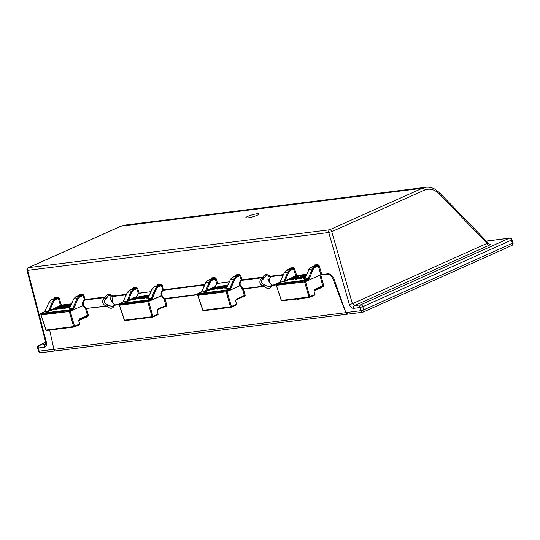 <?xml version="1.0" encoding="UTF-8"?>
<svg xmlns="http://www.w3.org/2000/svg" width="540" height="540" viewBox="0 0 540 540"><rect width="100%" height="100%" fill="white"/><g stroke="black" fill="none" stroke-linecap="round" stroke-linejoin="round"><path stroke-width="0.81" d="M215.649 278.66L211.876 280.354L210.209 282.211L206.847 290.365A0.661 0.452 -114.1 0 0 207.482 290.905L201.454 292.106L197.944 293.679L226.199 290.122L229.709 288.549L233.921 278.836L235.832 276.723L239.612 275.029M229.277 281.792L216.689 283.581L215.21 278.863L211.876 280.354L210.209 282.211L206.847 290.365L205.443 291.377A0.661 0.472 -97.2 0 1 205.214 291.634L201.454 292.106L197.944 293.679L226.199 290.122L229.709 288.549L233.921 278.836L235.832 276.723L239.179 275.225L235.919 275.63L235.791 276.17M226.435 287.908L224.822 288.205L224.708 287.786L227.232 285.775L221.987 288.124L222.109 288.549L221.231 288.657L221.11 288.238L227.644 285.309L221.11 288.238L221.231 288.657L222.109 288.549L225.862 286.862L222.109 288.549L221.987 288.124L221.11 288.238L227.232 285.775L224.708 287.786L224.822 288.205L226.138 288.043L226.017 287.618L224.708 287.786L226.435 287.908M226.105 285.91L220.887 287.854L224.208 286.362L224.087 285.944L219.638 287.935L220.867 287.779L220.988 288.205L218.086 289.055L217.377 289.143L217.256 288.725L223.209 286.051L221.981 286.207L222.082 286.558L222.656 285.91L225.983 285.491L226.105 285.91L224.208 286.362L224.087 285.944L219.638 287.935L220.867 287.779L220.401 288.461L217.377 289.143L217.256 288.725L223.209 286.051L221.981 286.207L222.656 285.91L225.983 285.491L225.308 285.788L225.43 286.214L225.308 285.788L224.087 285.944L225.983 285.491L226.409 285.863M220.286 286.632C220.57 286.855 219.915 287.293 218.329 287.955L218.207 287.537L212.531 289.373L212.652 289.791L211.781 289.75L211.66 289.332L212.531 289.373C211.275 289.386 211.7 288.961 213.82 288.09L219.49 286.254C220.759 286.234 220.327 286.659 218.207 287.537L212.531 289.373L212.652 289.791L211.781 289.75L211.66 289.332L212.531 289.373C211.275 289.386 211.7 288.961 213.82 288.09L219.713 286.227C220.685 286.288 220.185 286.72 218.207 287.537L218.329 287.955L212.652 289.791L218.329 287.955C220.448 287.078 220.874 286.652 219.611 286.673M240.341 285.606L226.179 291.803L197.863 295.218L202.986 310.311L230.513 306.848L226.179 291.803L197.883 295.36L202.797 310.304L197.674 294.482A0.661 0.472 -97.2 0 1 197.944 293.679A0.661 0.452 65.9 0 0 197.856 293.699A0.661 0.452 65.9 0 1 197.944 293.679A0.661 0.472 -97.2 0 0 197.674 294.482L197.478 294.462A0.661 0.661 0 0 1 197.856 293.699A0.661 0.661 0 0 0 197.478 294.462L202.797 310.304A0.661 0.661 0 0 0 203.506 310.75A0.661 0.472 82.8 0 0 203.6 310.723A0.661 0.472 82.8 0 1 202.986 310.311L230.513 306.848A0.661 0.472 82.8 0 0 231.127 307.26A0.661 0.452 65.9 0 0 231.221 307.233A0.661 0.452 65.9 0 1 231.127 307.26A0.661 0.472 82.8 0 1 231.032 307.287L203.506 310.75A0.661 0.472 82.8 0 1 202.986 310.311L202.797 310.304A0.661 0.661 0 0 0 203.506 310.75L231.032 307.287A0.661 0.661 0 0 0 231.221 307.233L236.169 305.012A0.661 0.452 65.9 0 1 236.081 305.039A0.661 0.452 65.9 0 0 236.169 305.012A0.661 0.661 0 0 0 236.547 304.263L235.595 300.875L236.162 299.281L244.391 295.596M240.239 275.582L236.466 277.276L234.785 279.133L230.803 288.596L229.932 288.299L230.803 288.596L230.344 289.103L226.834 290.675L227.084 291.546L226.179 291.803L225.929 290.932L197.674 294.482L225.929 290.932A0.661 0.472 -97.2 0 1 226.199 290.122A0.661 0.452 -114.1 0 1 226.834 290.675L225.929 290.932A0.661 0.472 -97.2 0 1 226.199 290.122A0.661 0.452 -114.1 0 1 226.834 290.675L231.417 306.592L236.365 304.371A0.661 0.452 65.9 0 1 236.169 305.012A0.661 0.661 0 0 0 236.547 304.263L235.595 300.875L236.162 299.281L244.323 295.623L242.554 289.177L239.767 285.863L227.084 291.546L231.417 306.592L230.513 306.848L225.929 290.932L230.344 289.103A0.661 0.452 -114.1 0 0 229.709 288.549L225.95 289.028A0.661 0.472 82.8 0 0 226.179 288.772L230.6 279.248L226.112 288.617L230.6 279.248L226.179 288.772L229.932 288.299L226.179 288.772A0.661 0.472 82.8 0 1 225.95 289.028L226.442 288.515L225.95 289.028L229.709 288.549A0.661 0.452 -114.1 0 1 230.344 289.103L234.785 279.133L230.6 279.248L232.571 277.135L230.6 279.248L234.785 279.133L236.466 277.276A0.661 0.452 -114.1 0 0 235.832 276.723L232.571 277.135A0.661 0.452 -114.1 0 0 232.484 277.155L236.007 275.576M211.768 278.532L207.988 280.226L206.024 282.339L201.454 292.106L205.443 291.377A0.661 0.472 -97.2 0 1 205.214 291.634L205.234 291.627A0.661 0.452 -97.8 0 0 205.457 291.377L209.345 281.921L211.248 279.815L215.028 278.12M235.575 300.746L236.547 304.263L235.575 300.746M211.012 279.248L211.599 277.904A0.661 0.472 82.8 0 1 211.336 278.728L207.988 280.226A0.661 0.452 65.9 0 0 207.893 280.247L205.835 282.44L201.501 291.951L206.024 282.339L210.209 282.211L205.835 282.44L207.893 280.247A0.661 0.452 65.9 0 1 207.988 280.226L205.835 282.44L201.501 291.951L197.856 293.699L201.359 292.133A0.661 0.452 65.9 0 1 201.454 292.106A0.661 0.452 65.9 0 0 201.359 292.133L205.443 291.377L209.345 281.921L211.248 279.815L214.589 278.316L211.241 278.748L211.208 279.275M217.046 287.03L213.287 289.028L219.017 286.787L217.046 287.03L217.168 287.449L213.118 289.265L218.855 287.01L217.168 287.449L217.046 287.03L213.287 289.028L218.828 286.902L217.046 287.03M217.964 288.63L218.086 289.055L217.964 288.63L217.256 288.725L220.988 288.205L220.867 287.779L217.964 288.63M226.719 287.307L226.017 287.618L226.719 287.307M226.051 287.321L227.097 286.484L226.051 287.321M137.214 288.529L133.441 290.216L131.774 292.072L128.412 300.226A0.661 0.452 -114.1 0 0 129.04 300.767L123.012 301.968L119.509 303.541L147.764 299.99L151.268 298.418L155.486 288.697L157.397 286.585L161.177 284.891M150.836 291.661L138.254 293.45L136.775 288.725L133.441 290.216L131.774 292.072L128.412 300.226L127.008 301.246A0.661 0.472 -97.2 0 1 126.772 301.496L123.012 301.968L119.509 303.541L147.764 299.99L151.268 298.418L155.486 288.697L157.397 286.585L160.744 285.086L157.484 285.498L157.181 286.16L157.484 285.498L154.136 286.997L152.165 289.116L147.744 298.634L151.976 289.211L147.744 298.634L151.976 289.211L154.136 286.997L157.397 286.585A0.661 0.452 -114.1 0 1 158.031 287.138L156.35 288.995L152.368 298.458L151.497 298.161L152.368 298.458L151.909 298.964L148.399 300.537L148.649 301.408L119.428 305.08L124.551 320.173L152.078 316.71L147.744 301.664L119.448 305.222L124.355 320.166L119.239 304.351A0.661 0.472 -97.2 0 1 119.509 303.541A0.661 0.452 65.9 0 0 119.414 303.568A0.661 0.452 65.9 0 1 119.509 303.541A0.661 0.472 -97.2 0 0 119.239 304.351L119.043 304.324A0.661 0.661 0 0 1 119.414 303.568A0.661 0.661 0 0 0 119.043 304.324L124.355 320.166A0.661 0.661 0 0 0 125.071 320.612A0.661 0.472 82.8 0 0 125.165 320.584A0.661 0.472 82.8 0 1 124.551 320.173L152.078 316.71A0.661 0.472 82.8 0 0 152.692 317.122A0.661 0.452 65.9 0 0 152.78 317.095A0.661 0.452 65.9 0 1 152.692 317.122A0.661 0.472 82.8 0 1 152.591 317.149L125.071 320.612A0.661 0.472 82.8 0 1 124.551 320.173L124.355 320.166A0.661 0.661 0 0 0 125.071 320.612L152.591 317.149A0.661 0.661 0 0 0 152.78 317.095L157.734 314.881A0.661 0.452 65.9 0 1 157.639 314.901A0.661 0.452 65.9 0 0 157.734 314.881A0.661 0.661 0 0 0 158.112 314.132L157.16 310.736L157.727 309.143L165.949 305.458M148.001 297.769L146.387 298.067L146.266 297.648L148.797 295.643L143.552 297.992L143.674 298.411L142.796 298.519L142.675 298.1L149.209 295.171L142.675 298.1L142.796 298.519L143.674 298.411L147.427 296.73L143.674 298.411L143.552 297.992L142.675 298.1L148.797 295.643L146.266 297.648L146.387 298.067L147.703 297.904L147.582 297.486L146.266 297.648L148.001 297.769M147.663 295.772L142.452 297.716L145.766 296.231L145.651 295.805L141.203 297.797L142.432 297.641L142.553 298.067L138.942 299.005L138.821 298.586L144.774 295.92L143.546 296.069L143.647 296.42L144.214 295.772L147.548 295.353L147.663 295.772L145.766 296.231L145.651 295.805L141.203 297.797L142.432 297.641L141.845 297.904L141.966 298.33L138.942 299.005L138.821 298.586L144.774 295.92L143.546 296.069L144.214 295.772L147.548 295.353L146.873 295.65L146.995 296.075L146.873 295.65L145.651 295.805L147.548 295.353L147.663 295.772M141.851 296.494C142.135 296.716 141.48 297.162 139.894 297.817L139.772 297.398L134.096 299.234L134.217 299.653L133.346 299.612L133.225 299.194L134.096 299.234C132.84 299.248 133.265 298.822 135.385 297.952L141.055 296.116C142.317 296.096 141.892 296.521 139.772 297.398L134.096 299.234L134.217 299.653L133.346 299.612L133.225 299.194L134.096 299.234C132.84 299.248 133.265 298.822 135.385 297.952L141.278 296.089C142.25 296.15 141.75 296.588 139.772 297.398L139.894 297.817L134.217 299.653L139.894 297.817C142.013 296.946 142.439 296.514 141.176 296.534M161.906 295.468L147.744 301.664L147.494 300.793L119.239 304.351L147.494 300.793A0.661 0.472 -97.2 0 1 147.764 299.99A0.661 0.452 -114.1 0 1 148.399 300.537L147.494 300.793A0.661 0.472 -97.2 0 1 147.764 299.99A0.661 0.452 -114.1 0 1 148.399 300.537L152.975 316.454L157.93 314.24A0.661 0.452 65.9 0 1 157.734 314.881A0.661 0.661 0 0 0 158.112 314.132L157.16 310.736L157.727 309.143L165.888 305.485L164.119 299.045L164.464 298.586L197.485 294.489M133.333 288.394L129.553 290.088L127.589 292.201L123.012 301.968L127.008 301.246A0.661 0.472 -97.2 0 1 126.772 301.496L126.799 301.496A0.661 0.452 -97.8 0 0 127.022 301.239L130.91 291.789L132.813 289.676L136.593 287.982M157.14 310.608L158.112 314.132L157.14 310.608M147.508 298.89A0.661 0.472 82.8 0 0 147.744 298.634L151.497 298.161L147.744 298.634A0.661 0.472 82.8 0 1 147.508 298.89L148.007 298.384L147.508 298.89L151.268 298.418L147.508 298.89M132.982 288.536L129.458 290.115L127.4 292.309L123.066 301.82L127.008 301.246L130.91 291.789L132.813 289.676L136.154 288.178L132.806 288.61L129.458 290.115A0.661 0.452 65.9 0 1 129.553 290.088L127.589 292.201L122.924 301.995A0.661 0.452 65.9 0 1 123.012 301.968A0.661 0.452 65.9 0 0 122.924 301.995L119.414 303.568L123.066 301.82L127.4 292.309L130.91 291.789L127.4 292.309L129.458 290.115A0.661 0.452 65.9 0 1 129.553 290.088L132.813 289.676A0.661 0.452 -114.1 0 1 133.441 290.216A0.661 0.452 -114.1 0 0 132.813 289.676L129.553 290.088L132.894 288.59A0.661 0.472 82.8 0 0 133.157 287.773L136.418 287.361L137.673 288.448L139.131 293.132M138.611 296.892L134.852 298.897L140.582 296.649L138.611 296.892L138.733 297.31L134.683 299.126L140.42 296.872L138.733 297.31L138.611 296.892L134.852 298.897L140.393 296.764L138.611 296.892M139.529 298.499L139.651 298.917L139.529 298.499L138.821 298.586L142.553 298.067L142.432 297.641L139.529 298.499M148.277 297.169L147.582 297.486L148.277 297.169M147.616 297.182L148.662 296.345L147.616 297.182M61.79 328.57L61.857 328.786A3.281 0.486 -16 0 0 62.829 328.86A3.281 0.486 -16 0 0 66.211 328.01M301.523 298.424A3.281 0.486 164 0 1 298.134 299.268A3.281 0.486 164 0 1 297.162 299.194L297.094 298.978M247.874 217.883A6.905 1.033 164 0 1 246.699 217.971A6.905 1.033 164 0 1 248.373 216.128A6.905 1.033 164 0 1 257.06 213.766A6.905 1.033 164 0 1 258.498 214.589A6.905 1.033 164 0 1 247.874 217.883M113.204 296.588L108.79 295.306L105.881 298.951C104.531 299.801 103.957 301.016 104.159 302.589L107.946 305.168L112.658 306.666L114.345 304.695M113.549 303.973L110.707 299.66L110.943 295.191M270.466 276.818L266.045 275.535L263.135 279.173C261.785 280.024 261.212 281.239 261.414 282.818L265.201 285.39L269.912 286.889L271.607 284.918M270.81 284.195L267.962 279.882L268.198 275.42M44.631 311.803L48.587 311.108L60.467 305.39L58.34 298.586L55.006 300.078L53.339 301.934L49.977 310.088A0.661 0.452 -114.1 0 0 50.605 310.628L44.577 311.83L41.074 313.403L69.329 309.852L72.833 308.279L77.044 298.559L78.962 296.447L82.309 294.948L79.049 295.36L78.746 296.021M138.254 293.45L136.856 296.44L128.412 300.226A0.661 0.452 -114.1 0 0 129.04 300.767L126.799 301.496A0.661 0.452 -97.8 0 0 127.022 301.239L136.856 296.44L137.295 297.068L129.04 300.767L137.619 297.027M216.689 283.581L215.291 286.578L206.847 290.365A0.661 0.452 -114.1 0 0 207.482 290.905L205.234 291.627A0.661 0.452 -97.8 0 0 205.457 291.377L215.291 286.578L215.73 287.206L207.482 290.905L216.054 287.165M279.936 282.218L283.892 281.516L295.772 275.798L293.645 268.994L290.318 270.493L288.644 272.349L285.282 280.496A0.661 0.452 -114.1 0 0 285.916 281.036L279.889 282.245L276.379 283.81L304.634 280.26L308.144 278.687L312.356 268.967L314.267 266.861L317.615 265.356L314.354 265.768L314.05 266.429M55.843 350.818C54.938 351.081 54.304 350.608 53.939 349.394L49.666 330.095M333.079 279.275C331.553 275.9 329.461 274.219 326.801 274.232L327.821 273.78C330.473 273.767 332.519 275.468 333.963 278.883L333.079 279.275L345.83 312.687L348.057 314.071M326.801 274.232L320.78 274.995L323.663 285.518L322.758 285.761L319.876 275.245L320.78 274.995M314.017 290.885L321.901 287.442L321.773 287.01A0.661 0.472 82.8 0 0 321.671 286.801M271.708 284.573L271.782 285.478C270.216 289.136 267.651 289.454 264.087 286.443L263.23 286.22C259.227 284.081 258.809 281.273 261.968 277.79L262.845 277.168C264.465 274.03 266.861 273.733 270.027 276.271L270.614 276.703C268.765 280.017 269.251 282.812 272.086 285.107L275.92 284.627M114.453 304.351L114.52 305.255C112.961 308.907 110.396 309.231 106.832 306.221L105.968 305.998C101.972 303.858 101.554 301.05 104.713 297.567L105.59 296.946C107.21 293.807 109.6 293.504 112.772 296.041L113.36 296.48C111.51 299.788 111.996 302.589 114.831 304.884L119.05 304.351M86.366 316.393A0.661 0.472 -97.2 0 1 86.461 316.602L86.589 317.034L78.725 320.605L79.495 324.101A0.661 0.452 65.9 0 1 79.205 324.769L74.426 326.909M327.821 273.78L320.895 274.793L304.614 281.934L276.298 285.356L281.421 300.443L308.947 296.987L304.371 281.07L276.115 284.621L276.318 285.498M348.104 314.05C347.152 314.314 346.403 313.828 345.857 312.593L333.963 278.883M105.881 298.951L104.713 297.567L84.686 300.152C83.309 301.361 82.91 303.115 83.491 305.417L86.339 308.462L105.968 305.998L106.562 304.412M113.393 296.42L126.232 294.86M84.962 300.051L85.111 299.525L105.59 296.946L107.062 297.284M107.946 305.168L106.832 306.221L86.339 308.462M240.368 285.694L239.767 285.863C239.139 283.338 239.578 281.408 241.09 280.084L241.981 279.794L241.556 280.429C240.179 281.637 239.787 283.392 240.368 285.694L243.486 289.035L242.554 289.177L242.899 288.725M270.648 276.642L283.102 275.137M222.041 286.409L220.455 286.612M204.667 284.999L163.121 290.291C161.744 291.499 161.345 293.254 161.933 295.556L148.649 301.408L152.975 316.454L152.078 316.71L147.494 300.793L151.909 298.964A0.661 0.452 -114.1 0 0 151.268 298.418A0.661 0.452 -114.1 0 1 151.909 298.964L156.35 288.995L152.165 289.116L156.35 288.995L158.031 287.138A0.661 0.452 -114.1 0 0 157.397 286.585L154.136 286.997A0.661 0.452 -114.1 0 0 154.049 287.024L157.572 285.444M143.606 296.278L142.02 296.474M83.491 305.417L69.309 311.526L40.993 314.948L46.116 330.035L73.642 326.572L69.059 310.655L40.804 314.213L41.006 315.083M84.686 300.152L82.931 295.508L79.596 297L77.915 298.856L73.926 308.327L69.309 308.495L73.582 299.281M78.719 295.859L79.312 294.543L82.573 294.131A0.661 0.472 82.8 0 1 82.309 294.948L82.931 295.508L83.828 295.238L85.111 299.525L84.22 299.815C82.708 301.138 82.262 303.062 82.89 305.586L85.684 308.907L86.616 308.765L88.358 315.103L87.446 315.353L85.684 308.907L86.022 308.448M197.559 294.813L165.051 298.897L166.793 305.242L165.888 305.485L165.611 306.146L165.888 305.485M164.774 298.6L165.051 298.897L164.119 299.045L161.325 295.724C160.704 293.2 161.143 291.276 162.655 289.946L204.917 284.459M163.121 290.291L161.366 285.647L162.263 285.377L163.397 290.189M136.418 287.361A0.661 0.472 82.8 0 1 136.154 288.178L136.775 288.725L137.673 288.448M241.556 280.429L239.8 275.778L240.698 275.515L241.981 279.794L262.845 277.168L264.317 277.506M211.599 277.904L214.859 277.499A0.661 0.472 82.8 0 1 214.589 278.316L215.21 278.863L216.108 278.586L217.573 283.264M265.201 285.39L264.087 286.443L243.486 289.035L245.228 295.38L244.323 295.623L244.046 296.285M55.519 350.912L347.915 314.125M489.422 244.087L489.611 244.067C491.238 243.931 491.083 244.33 489.166 245.248A2.214 1.512 65.9 0 1 487.033 243.378L439.459 194.062C434.653 189.358 429.617 188.055 424.366 190.154A2.214 1.512 -114.1 0 0 422.233 188.278L425.837 187.265L124.733 225.133L121.142 226.145L28.539 267.644L329.63 229.777L422.233 188.278L121.142 226.145A2.214 1.512 -114.1 0 0 120.839 226.226L124.733 225.133M345.857 312.593L360.7 310.723L359.788 307.557L353.585 308.34C351.689 308.313 350.285 307.051 349.38 304.567L328.752 232.504L27.662 270.365A2.214 1.579 82.8 0 1 28.539 267.644A2.214 1.512 -114.1 0 0 28.235 267.725A2.214 2.214 0 0 0 27 270.304L45.792 342.596L46.453 342.664C46.919 345.202 46.271 346.714 44.51 347.207L38.306 347.983L39.13 351.162L53.919 349.306M349.38 304.567L352.384 303.716L487.033 243.378L488.12 243.675M45.724 342.326L39.184 345.263L45.677 344.399M489.166 245.248L354.463 305.613L352.384 303.716L331.763 231.653L424.366 190.154M314.483 290.007L322.488 286.423L322.758 285.761L322.488 286.423L322.758 285.761L314.597 289.413L314.03 291.013L314.8 294.509L314.03 291.013M304.877 278.039L303.264 278.343L303.143 277.925L305.667 275.913L300.422 278.262L300.544 278.681L299.666 278.795L299.545 278.37L306.079 275.447M304.297 277L300.544 278.681M304.418 275.623L296.399 278.768L301.644 276.19L300.416 276.345L304.418 275.623L304.54 276.048L299.322 277.985M299.302 277.918L298.836 278.6L295.812 279.281L295.691 278.856M298.046 276.811C299.315 276.791 298.883 277.216 296.764 278.093L291.087 279.929L290.216 279.889L290.101 279.464L290.966 279.504C289.71 279.524 290.135 279.092 292.255 278.222L297.925 276.385L298.924 276.851M320.895 274.793L318.236 265.916L314.908 267.408L313.227 269.264L309.238 278.735L304.614 278.91L308.894 269.69M289.447 269.386L290.034 268.043L293.294 267.631L294.543 268.718L289.771 268.859L286.423 270.358L284.459 272.477L279.889 282.245A0.661 0.452 65.9 0 0 279.794 282.265L276.291 283.838A0.661 0.452 65.9 0 1 276.379 283.81A0.661 0.472 -97.2 0 0 276.115 284.621L281.232 300.443A0.661 0.661 0 0 0 281.941 300.881A0.661 0.472 82.8 0 0 282.042 300.854L309.366 297.418M283.649 281.772A0.661 0.472 -97.2 0 0 283.878 281.516L287.779 272.059L289.683 269.953L293.031 268.454A0.661 0.472 82.8 0 0 293.294 267.631M314.024 266.267L314.618 264.951A0.661 0.472 82.8 0 1 314.354 265.768L311.013 267.266L309.035 269.386L305.168 277.999M309.238 278.735L308.779 279.241A0.661 0.452 -114.1 0 0 308.144 278.687L304.385 279.16A0.661 0.472 82.8 0 0 304.614 278.91M319.133 265.653L318.236 265.916L317.615 265.356A0.661 0.472 82.8 0 0 317.878 264.539L319.133 265.653L321.8 274.536M284.317 272.788L279.794 282.265A0.661 0.452 65.9 0 0 279.72 282.319M289.467 269.534L289.676 268.886L289.643 269.413M297.925 276.385C299.194 276.372 298.762 276.797 296.642 277.668L290.966 279.504L291.087 279.929M295.481 277.162L291.722 279.166L297.452 276.919L295.481 277.162L295.603 277.587L291.553 279.403M296.642 277.668L296.764 278.093M297.29 277.148L295.603 277.587M300.416 276.345L300.517 276.696M296.399 278.768L296.521 279.187M298.715 278.181L298.836 278.6M302.522 276.082L302.643 276.5M303.75 275.926L303.865 276.345M300.422 278.262L299.545 278.37M305.154 277.445L304.452 277.756L304.574 278.174M304.452 277.756L303.143 277.925M305.532 276.622L304.486 277.459L305.316 277.088M236.351 275.441L232.571 277.135L235.919 275.63L235.616 276.298M235.832 275.656L232.484 277.155L230.411 279.349L232.484 277.155A0.661 0.452 -114.1 0 1 232.571 277.135L235.832 276.723A0.661 0.452 -114.1 0 1 236.466 277.276L239.8 275.778L239.179 275.225A0.661 0.472 82.8 0 0 239.443 274.408L240.698 275.515M161.804 285.444L158.031 287.138L161.366 285.647L160.744 285.086A0.661 0.472 82.8 0 0 161.008 284.269L162.263 285.377M79.178 319.599L87.176 316.015L87.446 315.353L87.176 316.015L87.446 315.353L79.292 319.005L78.725 320.605M69.566 307.631L67.952 307.935L67.831 307.51L70.355 305.505L65.117 307.854L65.232 308.273L64.361 308.387L64.24 307.962L70.774 305.039M68.992 306.592L65.232 308.273M69.106 305.215L61.094 308.36L66.339 305.782L65.111 305.937L69.106 305.215L69.228 305.64L64.017 307.577M63.997 307.51L63.531 308.192L60.507 308.867L60.386 308.448M62.741 306.396C64.004 306.382 63.578 306.808 61.452 307.679L55.782 309.515L54.911 309.481L54.79 309.056L55.66 309.096C54.405 309.116 54.83 308.684 56.943 307.814L62.62 305.978L63.612 306.443M54.135 298.971L54.722 297.635L57.983 297.223L59.231 298.31L54.459 298.451L51.118 299.95L49.154 302.069L44.577 311.83A0.661 0.452 65.9 0 0 44.489 311.857L40.979 313.43A0.661 0.452 65.9 0 1 41.074 313.403A0.661 0.472 -97.2 0 0 40.804 314.213L45.92 330.028A0.661 0.661 0 0 0 46.636 330.473A0.661 0.472 82.8 0 0 46.73 330.446L74.054 327.011M48.337 311.357A0.661 0.472 -97.2 0 0 48.573 311.108L52.474 301.651L54.371 299.538L57.719 298.04A0.661 0.472 82.8 0 0 57.983 297.223M79.312 294.543A0.661 0.472 82.8 0 1 79.049 295.36L75.701 296.858L73.724 298.978L69.863 307.591M78.705 320.47L79.677 323.993L73.642 326.572A0.661 0.472 82.8 0 0 74.257 326.984A0.661 0.452 65.9 0 0 74.345 326.963L79.299 324.743A0.661 0.661 0 0 0 79.677 323.993M73.926 308.327L73.467 308.833A0.661 0.452 -114.1 0 0 72.833 308.279L69.073 308.752A0.661 0.472 82.8 0 0 69.309 308.495M49.012 302.38L44.489 311.857A0.661 0.452 65.9 0 0 44.408 311.911M54.162 299.126L54.378 298.472L54.338 299.005M62.62 305.978C63.882 305.957 63.457 306.389 61.337 307.26L55.66 309.096L55.782 309.515M60.176 306.754L56.416 308.759L62.147 306.511L60.176 306.754L60.298 307.172L56.248 308.995M61.337 307.26L61.452 307.679M61.985 306.74L60.298 307.172M65.111 305.937L65.212 306.288M61.094 308.36L61.209 308.779M63.41 307.773L63.531 308.192M67.21 305.674L67.331 306.092M68.438 305.519L68.56 305.937M65.117 307.854L64.24 307.962M69.842 307.031L69.147 307.348L69.262 307.766M69.147 307.348L67.831 307.51M70.227 306.214L69.181 307.051L70.011 306.68M161.933 295.556L164.464 298.586M113.137 296.514L112.772 296.041L126.482 294.32M243.209 288.738L263.23 286.22L263.817 284.634M241.839 280.328L261.968 277.79L263.135 279.173M270.392 276.743L270.027 276.271L283.351 274.59M207.988 280.226L211.248 279.815A0.661 0.452 -114.1 0 1 211.876 280.354A0.661 0.452 -114.1 0 0 211.248 279.815L207.988 280.226M231.417 306.592A0.661 0.452 65.9 0 1 231.221 307.233L236.169 305.012A0.661 0.452 65.9 0 0 236.365 304.371L230.513 306.848A0.661 0.472 82.8 0 0 231.032 307.287A0.661 0.661 0 0 0 231.221 307.233A0.661 0.452 65.9 0 0 231.417 306.592M245.228 295.38L244.667 296.71A0.661 0.472 82.8 0 0 244.148 296.257L235.966 299.923L235.778 300.767L235.966 299.923A0.661 0.452 -114.1 0 1 235.879 299.95A0.661 0.452 -114.1 0 0 235.966 299.923L235.966 299.923A0.661 0.452 -114.1 0 0 236.162 299.281A0.661 0.452 -114.1 0 1 235.966 299.923L244.944 295.9M214.778 287.969L214.9 288.387L214.778 287.969M157.916 285.302L154.136 286.997A0.661 0.452 -114.1 0 0 154.049 287.024L151.976 289.211L154.049 287.024L157.397 285.518L157.356 286.031M152.975 316.454A0.661 0.452 65.9 0 1 152.78 317.095L157.734 314.881A0.661 0.452 65.9 0 0 157.93 314.24L152.078 316.71A0.661 0.472 82.8 0 0 152.591 317.149A0.661 0.661 0 0 0 152.78 317.095A0.661 0.452 65.9 0 0 152.975 316.454M166.793 305.242L166.232 306.572A0.661 0.472 82.8 0 0 165.713 306.119L157.531 309.785L157.343 310.628L157.531 309.785A0.661 0.452 -114.1 0 1 157.444 309.812A0.661 0.452 -114.1 0 0 157.531 309.785L157.531 309.785A0.661 0.452 -114.1 0 0 157.727 309.143A0.661 0.452 -114.1 0 1 157.531 309.785L166.509 305.762M131.774 292.072L130.91 291.789L131.774 292.072M136.343 297.83L136.465 298.249L136.343 297.83M511.778 245.484L363.082 312.12A2.214 2.214 0 0 1 362.455 312.296A2.214 1.579 82.8 0 1 360.707 310.763A2.214 1.579 82.8 0 1 360.7 310.723L363.71 309.872L512.399 243.236A2.214 1.512 65.9 0 1 512.413 243.277A2.214 1.512 65.9 0 1 511.778 245.484A2.214 2.214 0 0 0 512.987 242.804L512.399 243.236L511.414 240.104L362.799 306.707L363.71 309.872A2.214 1.512 65.9 0 1 363.717 309.906A2.214 1.512 65.9 0 1 363.082 312.12A2.214 1.512 65.9 0 1 362.786 312.208A2.214 1.579 82.8 0 1 362.455 312.296L347.774 314.145M53.939 349.394L345.83 312.687M323.663 285.518L323.102 286.841L321.773 287.01M275.994 284.945L271.782 285.478M244.667 296.71L242.548 296.973M166.232 306.572L164.113 306.835M119.124 304.675L114.52 305.255M88.358 315.103L87.797 316.433L86.461 316.602M323.102 286.841A0.661 0.472 82.8 0 0 322.582 286.396L314.401 290.061A0.661 0.452 -114.1 0 0 314.597 289.413M132.57 289.109L133.157 287.773M157.154 285.998L157.748 284.681L161.008 284.269M214.859 277.499L216.108 278.586M235.589 276.136L236.183 274.813L239.443 274.408M294.543 268.718L296.669 275.522L306.625 274.266M314.618 264.951L317.878 264.539M27 270.304L27.662 270.365L46.453 342.664M59.231 298.31L61.358 305.113L71.32 303.858M82.573 294.131L83.828 295.238M73.467 308.833L69.964 310.399L74.54 326.315A0.661 0.452 65.9 0 1 74.345 326.963A0.661 0.661 0 0 1 74.156 327.011L46.636 330.473A0.661 0.472 82.8 0 1 46.116 330.035L45.92 330.028M353.585 308.34A2.214 1.579 82.8 0 1 354.463 305.613L360.673 304.83L509.288 238.235L486.196 241.137M44.51 347.207A2.214 1.579 82.8 0 1 45.387 344.48L45.731 344.324M267.887 279.599L269.42 279.41M512.987 242.804L512.001 239.672L511.414 240.104A2.214 1.512 -114.1 0 0 509.288 238.235A2.214 1.579 82.8 0 1 509.612 238.14L486.155 241.09M38.468 351.095L39.13 351.162A2.214 1.579 82.8 0 0 40.892 352.735A2.214 2.214 0 0 1 38.468 351.095L37.645 347.922L38.306 347.983A2.214 1.579 -97.2 0 1 39.184 345.263A2.214 1.512 65.9 0 0 38.88 345.344A2.214 2.214 0 0 0 37.645 347.922M362.799 306.707L359.788 307.557A2.214 1.579 -97.2 0 1 360.673 304.83A2.214 1.512 -114.1 0 1 362.799 306.707M439.459 194.062A2.214 1.087 -44 0 0 439.526 192.753L435.476 189.486C432.378 187.623 429.172 186.881 425.837 187.265M328.752 232.504L331.763 231.653A2.214 1.512 65.9 0 0 329.63 229.777A2.214 1.579 82.8 0 0 328.752 232.504M308.779 279.241L305.269 280.814L309.852 296.73L314.8 294.509A0.661 0.452 65.9 0 1 314.516 295.178L309.731 297.317M314.314 290.081A0.661 0.452 -114.1 0 0 314.401 290.061L314.213 290.905M306.241 275.103L296.406 276.338L285.916 281.036M304.385 279.16L304.877 278.654M310.824 267.361A0.661 0.452 -114.1 0 1 311.013 267.266L314.267 266.861A0.661 0.452 -114.1 0 1 314.908 267.408M313.227 269.264L312.356 268.967L308.846 269.487L310.919 267.293L314.267 265.795L314.226 266.308M286.24 270.452A0.661 0.452 65.9 0 1 286.423 270.358L289.683 269.953A0.661 0.452 -114.1 0 1 290.318 270.493M288.644 272.349L284.269 272.579L286.335 270.385L289.676 268.886M314.982 294.401A0.661 0.661 0 0 1 314.604 295.151L309.656 297.371A0.661 0.452 65.9 0 1 309.562 297.398A0.661 0.472 82.8 0 1 309.467 297.425A0.661 0.661 0 0 0 309.656 297.371A0.661 0.452 65.9 0 0 309.852 296.73L308.947 296.987A0.661 0.472 82.8 0 0 309.467 297.425L281.941 300.881A0.661 0.472 82.8 0 1 281.421 300.443L281.232 300.443M305.269 280.814L304.371 281.07A0.661 0.472 -97.2 0 1 304.634 280.26A0.661 0.452 -114.1 0 1 305.269 280.814M296.406 276.338A0.661 0.452 65.9 0 1 295.772 275.798L296.669 275.522A0.661 0.472 82.8 0 1 296.406 276.338M293.22 278.1L293.341 278.525M79.009 319.673A0.661 0.452 -114.1 0 0 79.097 319.646L79.097 319.646A0.661 0.452 -114.1 0 0 79.292 319.005M70.929 304.688L61.094 305.93L50.605 310.628M69.073 308.752L69.572 308.246M75.519 296.953A0.661 0.452 -114.1 0 1 75.701 296.858L78.962 296.447A0.661 0.452 -114.1 0 1 79.596 297M77.915 298.856L77.044 298.559L73.535 299.072L75.614 296.885L78.955 295.387M50.929 300.044A0.661 0.452 65.9 0 1 51.118 299.95L54.371 299.538A0.661 0.452 -114.1 0 1 55.006 300.078M53.339 301.934L48.958 302.171L51.023 299.977L54.371 298.478M69.964 310.399L69.059 310.655A0.661 0.472 -97.2 0 1 69.329 309.852A0.661 0.452 -114.1 0 1 69.964 310.399M61.094 305.93A0.661 0.452 65.9 0 1 60.467 305.39L61.358 305.113A0.661 0.472 82.8 0 1 61.094 305.93M57.908 307.692L58.03 308.117M289.771 268.859A0.661 0.472 82.8 0 0 290.034 268.043M87.797 316.433A0.661 0.472 82.8 0 0 87.278 315.981L87.278 315.981A0.661 0.472 82.8 0 0 87.271 315.988L79.097 319.646L78.901 320.497M54.459 298.451A0.661 0.472 82.8 0 0 54.722 297.635M157.484 285.498A0.661 0.472 82.8 0 0 157.748 284.681M235.919 275.63A0.661 0.472 82.8 0 0 236.183 274.813M229.257 281.84L217.175 283.358M150.815 291.701L138.739 293.22M220.489 286.713L220.367 286.295L220.489 286.713M142.054 296.575L141.932 296.156L142.054 296.575M28.235 267.725L120.839 226.226M489.287 244.161L439.526 192.753M45.792 342.596L45.691 344.392M45.711 342.286L38.88 345.344M512.001 239.672A2.214 2.214 0 0 0 509.612 238.14M55.33 350.919L40.892 352.735M268.056 280.213L269.426 280.037M304.972 278.627L304.547 278.755M276.291 283.838A0.661 0.661 0 0 0 275.913 284.594M69.66 308.219L69.235 308.34M40.979 313.43A0.661 0.661 0 0 0 40.608 314.185M78.962 295.387L78.921 295.893M132.806 288.61L132.773 289.136"/></g></svg>
